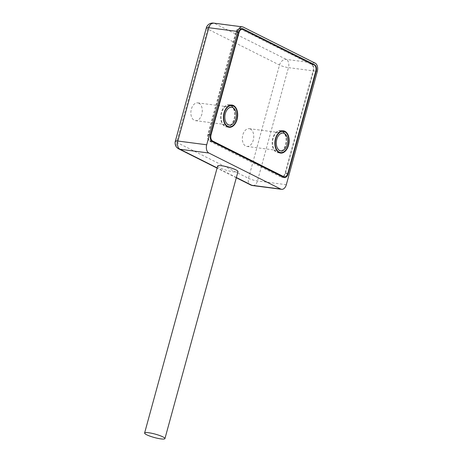 <?xml version="1.0" encoding="UTF-8"?>
<svg xmlns="http://www.w3.org/2000/svg" width="462" height="462" viewBox="0 0 462 462"><rect width="100%" height="100%" fill="white"/><g stroke="black" fill="none" stroke-linecap="round" stroke-linejoin="round"><path stroke-width="0.35" stroke-dasharray="2.31 1.73" d="M250.375 129.037A8.957 5.648 97.4 0 0 249.197 128.673A8.957 5.648 97.4 0 0 242.596 135.874A8.957 5.648 97.4 0 0 245.715 146.073A8.957 5.648 97.4 0 0 246.887 146.437A8.957 5.648 97.4 0 0 253.488 139.241A8.957 5.648 97.4 0 0 250.375 129.037M198.914 103.24A8.957 5.648 97.4 0 0 197.736 102.876A8.957 5.648 97.4 0 0 191.135 110.072A8.957 5.648 97.4 0 0 194.254 120.276A8.957 5.648 97.4 0 0 195.426 120.64A8.957 5.648 97.4 0 0 202.027 113.438A8.957 5.648 97.4 0 0 198.914 103.24M315.176 63.161L286.313 59.407A6.618 5.018 116.6 0 0 279.498 65.044L248.498 178.349L176.605 142.308L207.605 29.002L279.498 65.044A6.618 1.103 -164.7 0 0 288.45 67.637L257.455 180.942A6.618 4.175 -82.6 0 1 252.743 185.574M206.312 27.916A6.618 1.103 15.3 0 0 207.605 29.002A6.618 5.018 116.6 0 1 214.42 23.371L286.313 59.407A6.618 4.175 -82.6 0 1 288.45 67.637L317.313 71.391M178.736 148.885A6.618 5.018 -63.4 0 1 176.605 142.308A6.618 1.103 15.3 0 1 175.317 141.222M286.319 184.696L257.455 180.942A6.618 1.103 -164.7 0 1 248.498 178.349A6.618 5.018 -63.4 0 0 250.629 184.927M217.642 166.049A10.545 1.756 -164.7 0 0 223.071 169.184A10.545 1.756 -164.7 0 0 233.957 171.91A10.545 1.756 -164.7 0 0 237.982 171.61M283.547 176.698A5.209 3.286 97.4 0 0 285.429 173.614L313.542 70.848A5.209 3.286 97.4 0 0 311.856 64.368L241.251 28.973M241.06 28.881L240.35 28.523A5.209 3.286 97.4 0 0 239.668 28.309A5.209 3.286 97.4 0 0 235.955 31.953L207.842 134.719A5.209 3.286 97.4 0 0 209.523 141.199L281.035 177.044A5.209 3.286 97.4 0 0 281.716 177.258A5.209 3.286 97.4 0 0 282.992 177.038M230.648 105.654A10.695 6.745 -82.6 0 1 234.367 117.833A10.695 6.745 -82.6 0 1 226.484 126.426A10.695 6.745 -82.6 0 1 225.081 125.993A10.695 6.745 -82.6 0 1 221.362 113.814A10.695 6.745 -82.6 0 1 229.244 105.221A10.695 6.745 -82.6 0 1 230.648 105.654M282.109 131.451A10.695 6.745 -82.6 0 1 285.828 143.63A10.695 6.745 -82.6 0 1 277.945 152.229A10.695 6.745 -82.6 0 1 276.542 151.79A10.695 6.745 -82.6 0 1 272.823 139.611A10.695 6.745 -82.6 0 1 280.705 131.017A10.695 6.745 -82.6 0 1 282.109 131.451M281.577 176.438A5.036 3.176 97.4 0 1 280.913 176.236L210.002 140.685A5.036 3.176 97.4 0 1 208.379 134.425L236.307 32.317A5.036 3.176 97.4 0 1 239.893 28.794A5.036 3.176 97.4 0 1 240.558 29.002L311.469 64.547A5.036 3.176 97.4 0 1 313.097 70.813L285.164 172.915A5.036 3.176 97.4 0 1 281.577 176.438L281.884 176.478M227.783 126.906A11.204 7.069 -82.6 0 1 226.42 126.935A11.204 7.069 -82.6 0 1 224.948 126.478A11.204 7.069 -82.6 0 1 221.333 112.549A11.204 7.069 -82.6 0 1 229.308 104.712A11.204 7.069 -82.6 0 1 230.619 105.088M231.335 105.492A11.204 7.069 -82.6 0 1 234.396 119.098A11.204 7.069 -82.6 0 1 228.575 126.698M282.796 131.289A11.204 7.069 -82.6 0 1 285.863 144.895A11.204 7.069 -82.6 0 1 280.036 152.5M279.244 152.703A11.204 7.069 -82.6 0 1 277.881 152.731A11.204 7.069 -82.6 0 1 276.409 152.275A11.204 7.069 -82.6 0 1 272.794 138.346A11.204 7.069 -82.6 0 1 280.769 130.509A11.204 7.069 -82.6 0 1 282.08 130.89M243.283 27.119L214.42 23.371A6.618 4.175 -82.6 0 0 213.554 23.1M236.359 177.529L217.134 167.891M287.635 173.897L285.429 173.614M313.097 70.813L313.542 70.848M283.708 177.391L281.035 177.044M212.197 141.545L209.523 141.199M210.516 135.066L207.842 134.719M238.629 32.3L235.955 31.953M241.626 28.684L240.35 28.523M313.519 64.582L311.856 64.368M314.143 64.899L311.469 64.547M240.558 29.002L243.231 29.349M287.838 173.267L285.164 172.915M280.913 176.236L281.566 176.322M211.348 140.864L210.002 140.685M208.379 134.425L210.614 134.713M238.542 32.611L236.307 32.317M197.736 102.876L231.693 107.288M195.426 120.64L229.383 125.052M249.197 128.673L283.154 133.085M246.887 146.437L280.844 150.849M236.301 177.743L217.076 168.104M281.716 177.258L284.39 177.604M239.668 28.309L242.342 28.656M226.484 126.426L227.067 126.507M229.244 105.221L229.828 105.296M277.945 152.229L278.528 152.304M280.705 131.017L281.289 131.093M239.893 28.794L240.95 28.933M229.308 104.712L231.982 105.059M226.42 126.935L229.094 127.281M277.881 152.731L280.555 153.078M280.769 130.509L283.443 130.856"/><path stroke-width="0.69" d="M232.871 107.652A8.957 5.648 97.4 0 0 231.693 107.288A8.957 5.648 97.4 0 0 225.092 114.489A8.957 5.648 97.4 0 0 228.205 124.688A8.957 5.648 97.4 0 0 229.383 125.052A8.957 5.648 97.4 0 0 235.984 117.856A8.957 5.648 97.4 0 0 232.871 107.652M317.313 71.391A6.618 4.175 97.4 0 0 315.176 63.161L243.283 27.119A6.618 4.175 97.4 0 0 242.411 26.854A6.618 4.175 97.4 0 0 237.699 31.48L206.705 144.785A6.618 4.175 97.4 0 0 208.841 153.014L280.734 189.056A6.618 4.175 97.4 0 0 281.601 189.322A6.618 4.175 97.4 0 0 286.319 184.696L317.313 71.391M288.103 173.96L316.216 71.194A5.209 3.286 97.4 0 0 314.53 64.715L243.024 28.869A5.209 3.286 97.4 0 0 242.342 28.656A5.209 3.286 97.4 0 0 238.629 32.3L210.516 135.066A5.209 3.286 97.4 0 0 212.197 141.545L283.708 177.391A5.209 3.286 97.4 0 0 284.39 177.604A5.209 3.286 97.4 0 0 288.103 173.96L287.635 173.897M227.754 126.34A10.695 6.745 97.4 0 0 229.158 126.779A10.695 6.745 97.4 0 0 237.041 118.18A10.695 6.745 97.4 0 0 233.322 106A10.695 6.745 97.4 0 0 231.918 105.567A10.695 6.745 97.4 0 0 224.035 114.16A10.695 6.745 97.4 0 0 227.754 126.34M279.215 152.142A10.695 6.745 97.4 0 0 280.619 152.576A10.695 6.745 97.4 0 0 288.502 143.977A10.695 6.745 97.4 0 0 284.783 131.797A10.695 6.745 97.4 0 0 283.379 131.364A10.695 6.745 97.4 0 0 275.496 139.957A10.695 6.745 97.4 0 0 279.215 152.142M284.332 133.449A8.957 5.648 97.4 0 0 283.154 133.085A8.957 5.648 97.4 0 0 276.553 140.286A8.957 5.648 97.4 0 0 279.672 150.491A8.957 5.648 97.4 0 0 280.844 150.849A8.957 5.648 97.4 0 0 287.445 143.653A8.957 5.648 97.4 0 0 284.332 133.449M206.312 27.916A6.618 1.103 15.3 0 1 208.836 27.726A6.618 4.175 -82.6 0 1 213.554 23.1A6.618 6.618 0 0 0 206.312 27.916L175.317 141.222A6.618 1.103 15.3 0 1 177.841 141.031L208.836 27.726L237.699 31.48M175.317 141.222A6.618 6.618 0 0 0 178.736 148.885L178.736 148.885A6.618 5.018 -63.4 0 0 179.978 149.261A6.618 4.175 -82.6 0 1 177.841 141.031L206.705 144.785M236.301 177.743L250.629 184.927A6.618 5.018 -63.4 0 0 251.871 185.302L236.359 177.529M164.94 438.6L237.982 171.61A10.545 1.756 -164.7 0 0 232.548 168.474A10.545 1.756 -164.7 0 0 221.662 165.748A10.545 1.756 -164.7 0 0 217.642 166.049L144.6 433.033A10.545 1.756 -164.7 0 0 150.035 436.168A10.545 1.756 -164.7 0 0 160.92 438.9A10.545 1.756 -164.7 0 0 164.94 438.6A10.545 1.756 -164.7 0 0 159.505 435.464A10.545 1.756 -164.7 0 0 148.62 432.738A10.545 1.756 -164.7 0 0 144.6 433.033M282.992 177.038A5.209 3.286 97.4 0 0 283.547 176.698M230.619 105.088A11.204 7.069 -82.6 0 1 230.781 105.169A11.204 7.069 -82.6 0 1 231.335 105.492M228.575 126.698A11.204 7.069 -82.6 0 1 227.783 126.906M282.08 130.89A11.204 7.069 -82.6 0 1 282.242 130.965A11.204 7.069 -82.6 0 1 282.796 131.289M280.036 152.5A11.204 7.069 -82.6 0 1 279.244 152.703M243.231 29.349L314.143 64.899A5.036 3.176 -82.6 0 1 315.771 71.16L287.838 173.267A5.036 3.176 -82.6 0 1 284.251 176.79A5.036 3.176 -82.6 0 1 283.587 176.582L212.676 141.037A5.036 3.176 -82.6 0 1 211.047 134.771L238.981 32.669A5.036 3.176 -82.6 0 1 242.567 29.146A5.036 3.176 -82.6 0 1 243.231 29.349M233.454 105.515A11.204 7.069 97.4 0 0 231.982 105.059A11.204 7.069 97.4 0 0 224.006 112.895A11.204 7.069 97.4 0 0 227.622 126.825A11.204 7.069 97.4 0 0 229.094 127.281A11.204 7.069 97.4 0 0 237.07 119.444A11.204 7.069 97.4 0 0 233.454 105.515M279.083 152.627A11.204 7.069 97.4 0 0 280.555 153.078A11.204 7.069 97.4 0 0 288.531 145.247A11.204 7.069 97.4 0 0 284.915 131.312A11.204 7.069 97.4 0 0 283.443 130.856A11.204 7.069 97.4 0 0 275.468 138.692A11.204 7.069 97.4 0 0 279.083 152.627M208.841 153.014L179.978 149.261L217.134 167.891M280.734 189.056L251.871 185.302A6.618 4.175 -82.6 0 0 252.743 185.574L281.601 189.322M316.216 71.194L315.777 71.136M243.024 28.869L241.626 28.684M314.53 64.715L313.519 64.582M281.566 176.322L283.587 176.582M212.676 141.037L211.348 140.864M210.614 134.713L211.047 134.771M238.981 32.669L238.542 32.611M242.411 26.854L213.554 23.1M217.076 168.104L178.736 148.885M250.629 184.927A6.618 6.618 0 0 0 252.743 185.574M227.067 126.507L229.158 126.779M229.828 105.296L231.918 105.567M278.528 152.304L280.619 152.576M281.289 131.093L283.379 131.364M281.884 176.478L284.251 176.79M240.95 28.933L242.567 29.146"/></g></svg>
